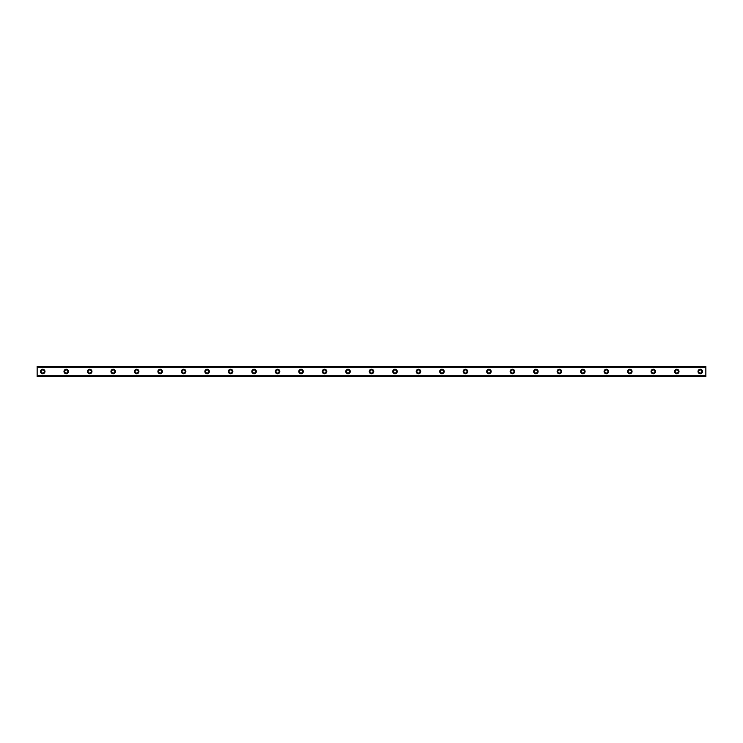 <?xml version="1.0" encoding="UTF-8"?>
<svg xmlns="http://www.w3.org/2000/svg" width="743" height="743" viewBox="0 0 743 743"><rect width="100%" height="100%" fill="white"/><g stroke="black" fill="none" stroke-linecap="round" stroke-linejoin="round"><path stroke-width="1.11" d="M42.741 369.262A2.238 2.238 0 0 0 40.503 371.5A2.238 2.238 0 0 0 42.741 373.738A2.238 2.238 0 0 0 44.979 371.5A2.238 2.238 0 0 0 42.741 369.262M700.259 369.262A2.238 2.238 0 0 0 698.021 371.5A2.238 2.238 0 0 0 700.259 373.738A2.238 2.238 0 0 0 702.497 371.5A2.238 2.238 0 0 0 700.259 369.262M676.78 369.262A2.238 2.238 0 0 0 674.542 371.5A2.238 2.238 0 0 0 676.78 373.738A2.238 2.238 0 0 0 679.009 371.5A2.238 2.238 0 0 0 676.78 369.262M653.292 369.262A2.238 2.238 0 0 0 651.054 371.5A2.238 2.238 0 0 0 653.292 373.738A2.238 2.238 0 0 0 655.53 371.5A2.238 2.238 0 0 0 653.292 369.262M629.813 369.262A2.238 2.238 0 0 0 627.575 371.5A2.238 2.238 0 0 0 629.813 373.738A2.238 2.238 0 0 0 632.052 371.5A2.238 2.238 0 0 0 629.813 369.262M606.325 369.262A2.238 2.238 0 0 0 604.087 371.5A2.238 2.238 0 0 0 606.325 373.738A2.238 2.238 0 0 0 608.563 371.5A2.238 2.238 0 0 0 606.325 369.262M582.846 369.262A2.238 2.238 0 0 0 580.608 371.5A2.238 2.238 0 0 0 582.846 373.738A2.238 2.238 0 0 0 585.085 371.5A2.238 2.238 0 0 0 582.846 369.262M559.358 369.262A2.238 2.238 0 0 0 557.129 371.5A2.238 2.238 0 0 0 559.358 373.738A2.238 2.238 0 0 0 561.597 371.5A2.238 2.238 0 0 0 559.358 369.262M535.879 369.262A2.238 2.238 0 0 0 533.641 371.5A2.238 2.238 0 0 0 535.879 373.738A2.238 2.238 0 0 0 538.118 371.5A2.238 2.238 0 0 0 535.879 369.262M512.401 369.262A2.238 2.238 0 0 0 510.162 371.5A2.238 2.238 0 0 0 512.401 373.738A2.238 2.238 0 0 0 514.63 371.5A2.238 2.238 0 0 0 512.401 369.262M488.913 369.262A2.238 2.238 0 0 0 486.674 371.5A2.238 2.238 0 0 0 488.913 373.738A2.238 2.238 0 0 0 491.151 371.5A2.238 2.238 0 0 0 488.913 369.262M465.434 369.262A2.238 2.238 0 0 0 463.195 371.5A2.238 2.238 0 0 0 465.434 373.738A2.238 2.238 0 0 0 467.672 371.5A2.238 2.238 0 0 0 465.434 369.262M441.946 369.262A2.238 2.238 0 0 0 439.707 371.5A2.238 2.238 0 0 0 441.946 373.738A2.238 2.238 0 0 0 444.184 371.5A2.238 2.238 0 0 0 441.946 369.262M418.467 369.262A2.238 2.238 0 0 0 416.229 371.5A2.238 2.238 0 0 0 418.467 373.738A2.238 2.238 0 0 0 420.705 371.5A2.238 2.238 0 0 0 418.467 369.262M394.979 369.262A2.238 2.238 0 0 0 392.75 371.5A2.238 2.238 0 0 0 394.979 373.738A2.238 2.238 0 0 0 397.217 371.5A2.238 2.238 0 0 0 394.979 369.262M371.5 369.262A2.238 2.238 0 0 0 369.262 371.5A2.238 2.238 0 0 0 371.5 373.738A2.238 2.238 0 0 0 373.738 371.5A2.238 2.238 0 0 0 371.5 369.262M348.021 369.262A2.238 2.238 0 0 0 345.783 371.5A2.238 2.238 0 0 0 348.021 373.738A2.238 2.238 0 0 0 350.25 371.5A2.238 2.238 0 0 0 348.021 369.262M324.533 369.262A2.238 2.238 0 0 0 322.295 371.5A2.238 2.238 0 0 0 324.533 373.738A2.238 2.238 0 0 0 326.771 371.5A2.238 2.238 0 0 0 324.533 369.262M301.054 369.262A2.238 2.238 0 0 0 298.816 371.5A2.238 2.238 0 0 0 301.054 373.738A2.238 2.238 0 0 0 303.293 371.5A2.238 2.238 0 0 0 301.054 369.262M277.566 369.262A2.238 2.238 0 0 0 275.328 371.5A2.238 2.238 0 0 0 277.566 373.738A2.238 2.238 0 0 0 279.805 371.5A2.238 2.238 0 0 0 277.566 369.262M254.087 369.262A2.238 2.238 0 0 0 251.849 371.5A2.238 2.238 0 0 0 254.087 373.738A2.238 2.238 0 0 0 256.326 371.5A2.238 2.238 0 0 0 254.087 369.262M230.599 369.262A2.238 2.238 0 0 0 228.37 371.5A2.238 2.238 0 0 0 230.599 373.738A2.238 2.238 0 0 0 232.838 371.5A2.238 2.238 0 0 0 230.599 369.262M207.121 369.262A2.238 2.238 0 0 0 204.882 371.5A2.238 2.238 0 0 0 207.121 373.738A2.238 2.238 0 0 0 209.359 371.5A2.238 2.238 0 0 0 207.121 369.262M183.642 369.262A2.238 2.238 0 0 0 181.403 371.5A2.238 2.238 0 0 0 183.642 373.738A2.238 2.238 0 0 0 185.871 371.5A2.238 2.238 0 0 0 183.642 369.262M160.154 369.262A2.238 2.238 0 0 0 157.915 371.5A2.238 2.238 0 0 0 160.154 373.738A2.238 2.238 0 0 0 162.392 371.5A2.238 2.238 0 0 0 160.154 369.262M136.675 369.262A2.238 2.238 0 0 0 134.437 371.5A2.238 2.238 0 0 0 136.675 373.738A2.238 2.238 0 0 0 138.913 371.5A2.238 2.238 0 0 0 136.675 369.262M113.187 369.262A2.238 2.238 0 0 0 110.948 371.5A2.238 2.238 0 0 0 113.187 373.738A2.238 2.238 0 0 0 115.425 371.5A2.238 2.238 0 0 0 113.187 369.262M89.708 369.262A2.238 2.238 0 0 0 87.47 371.5A2.238 2.238 0 0 0 89.708 373.738A2.238 2.238 0 0 0 91.946 371.5A2.238 2.238 0 0 0 89.708 369.262M66.22 369.262A2.238 2.238 0 0 0 63.991 371.5A2.238 2.238 0 0 0 66.22 373.738A2.238 2.238 0 0 0 68.458 371.5A2.238 2.238 0 0 0 66.22 369.262M37.15 366.522L705.85 366.522L37.15 366.466L705.85 366.466L37.15 366.466L37.15 367.209L705.85 367.209L705.85 375.791L37.15 375.791L37.15 367.209M42.741 373.07A1.57 1.57 0 0 1 41.171 371.5A1.57 1.57 0 0 1 42.741 369.93A1.57 1.57 0 0 1 44.311 371.5A1.57 1.57 0 0 1 42.741 373.07M700.259 373.07A1.57 1.57 0 0 1 698.689 371.5A1.57 1.57 0 0 1 700.259 369.93A1.57 1.57 0 0 1 701.829 371.5A1.57 1.57 0 0 1 700.259 373.07M676.78 373.07A1.57 1.57 0 0 1 675.211 371.5A1.57 1.57 0 0 1 676.78 369.93A1.57 1.57 0 0 1 678.34 371.5A1.57 1.57 0 0 1 676.78 373.07M653.292 373.07A1.57 1.57 0 0 1 651.732 371.5A1.57 1.57 0 0 1 653.292 369.93A1.57 1.57 0 0 1 654.862 371.5A1.57 1.57 0 0 1 653.292 373.07M629.813 373.07A1.57 1.57 0 0 1 628.244 371.5A1.57 1.57 0 0 1 629.813 369.93A1.57 1.57 0 0 1 631.374 371.5A1.57 1.57 0 0 1 629.813 373.07M606.325 373.07A1.57 1.57 0 0 1 604.765 371.5A1.57 1.57 0 0 1 606.325 369.93A1.57 1.57 0 0 1 607.895 371.5A1.57 1.57 0 0 1 606.325 373.07M582.846 373.07A1.57 1.57 0 0 1 581.277 371.5A1.57 1.57 0 0 1 582.846 369.93A1.57 1.57 0 0 1 584.407 371.5A1.57 1.57 0 0 1 582.846 373.07M559.358 373.07A1.57 1.57 0 0 1 557.798 371.5A1.57 1.57 0 0 1 559.358 369.93A1.57 1.57 0 0 1 560.928 371.5A1.57 1.57 0 0 1 559.358 373.07M535.879 373.07A1.57 1.57 0 0 1 534.31 371.5A1.57 1.57 0 0 1 535.879 369.93A1.57 1.57 0 0 1 537.449 371.5A1.57 1.57 0 0 1 535.879 373.07M512.401 373.07A1.57 1.57 0 0 1 510.831 371.5A1.57 1.57 0 0 1 512.401 369.93A1.57 1.57 0 0 1 513.961 371.5A1.57 1.57 0 0 1 512.401 373.07M488.913 373.07A1.57 1.57 0 0 1 487.352 371.5A1.57 1.57 0 0 1 488.913 369.93A1.57 1.57 0 0 1 490.482 371.5A1.57 1.57 0 0 1 488.913 373.07M465.434 373.07A1.57 1.57 0 0 1 463.864 371.5A1.57 1.57 0 0 1 465.434 369.93A1.57 1.57 0 0 1 466.994 371.5A1.57 1.57 0 0 1 465.434 373.07M441.946 373.07A1.57 1.57 0 0 1 440.385 371.5A1.57 1.57 0 0 1 441.946 369.93A1.57 1.57 0 0 1 443.515 371.5A1.57 1.57 0 0 1 441.946 373.07M418.467 373.07A1.57 1.57 0 0 1 416.897 371.5A1.57 1.57 0 0 1 418.467 369.93A1.57 1.57 0 0 1 420.027 371.5A1.57 1.57 0 0 1 418.467 373.07M394.979 373.07A1.57 1.57 0 0 1 393.418 371.5A1.57 1.57 0 0 1 394.979 369.93A1.57 1.57 0 0 1 396.548 371.5A1.57 1.57 0 0 1 394.979 373.07M371.5 373.07A1.57 1.57 0 0 1 369.93 371.5A1.57 1.57 0 0 1 371.5 369.93A1.57 1.57 0 0 1 373.07 371.5A1.57 1.57 0 0 1 371.5 373.07M348.021 373.07A1.57 1.57 0 0 1 346.452 371.5A1.57 1.57 0 0 1 348.021 369.93A1.57 1.57 0 0 1 349.581 371.5A1.57 1.57 0 0 1 348.021 373.07M324.533 373.07A1.57 1.57 0 0 1 322.973 371.5A1.57 1.57 0 0 1 324.533 369.93A1.57 1.57 0 0 1 326.103 371.5A1.57 1.57 0 0 1 324.533 373.07M301.054 373.07A1.57 1.57 0 0 1 299.485 371.5A1.57 1.57 0 0 1 301.054 369.93A1.57 1.57 0 0 1 302.615 371.5A1.57 1.57 0 0 1 301.054 373.07M277.566 373.07A1.57 1.57 0 0 1 276.006 371.5A1.57 1.57 0 0 1 277.566 369.93A1.57 1.57 0 0 1 279.136 371.5A1.57 1.57 0 0 1 277.566 373.07M254.087 373.07A1.57 1.57 0 0 1 252.518 371.5A1.57 1.57 0 0 1 254.087 369.93A1.57 1.57 0 0 1 255.648 371.5A1.57 1.57 0 0 1 254.087 373.07M230.599 373.07A1.57 1.57 0 0 1 229.039 371.5A1.57 1.57 0 0 1 230.599 369.93A1.57 1.57 0 0 1 232.169 371.5A1.57 1.57 0 0 1 230.599 373.07M207.121 373.07A1.57 1.57 0 0 1 205.551 371.5A1.57 1.57 0 0 1 207.121 369.93A1.57 1.57 0 0 1 208.69 371.5A1.57 1.57 0 0 1 207.121 373.07M183.642 373.07A1.57 1.57 0 0 1 182.072 371.5A1.57 1.57 0 0 1 183.642 369.93A1.57 1.57 0 0 1 185.202 371.5A1.57 1.57 0 0 1 183.642 373.07M160.154 373.07A1.57 1.57 0 0 1 158.593 371.5A1.57 1.57 0 0 1 160.154 369.93A1.57 1.57 0 0 1 161.723 371.5A1.57 1.57 0 0 1 160.154 373.07M136.675 373.07A1.57 1.57 0 0 1 135.105 371.5A1.57 1.57 0 0 1 136.675 369.93A1.57 1.57 0 0 1 138.235 371.5A1.57 1.57 0 0 1 136.675 373.07M113.187 373.07A1.57 1.57 0 0 1 111.626 371.5A1.57 1.57 0 0 1 113.187 369.93A1.57 1.57 0 0 1 114.756 371.5A1.57 1.57 0 0 1 113.187 373.07M89.708 373.07A1.57 1.57 0 0 1 88.138 371.5A1.57 1.57 0 0 1 89.708 369.93A1.57 1.57 0 0 1 91.268 371.5A1.57 1.57 0 0 1 89.708 373.07M66.22 373.07A1.57 1.57 0 0 1 64.66 371.5A1.57 1.57 0 0 1 66.22 369.93A1.57 1.57 0 0 1 67.789 371.5A1.57 1.57 0 0 1 66.22 373.07M37.15 376.478L705.85 376.534L37.15 376.478L37.15 375.902L705.85 375.791M705.85 375.902L705.85 376.478M705.85 376.534L37.15 376.534L705.85 376.534M705.85 366.522L705.85 367.209M705.85 367.098L37.15 367.098"/></g></svg>
